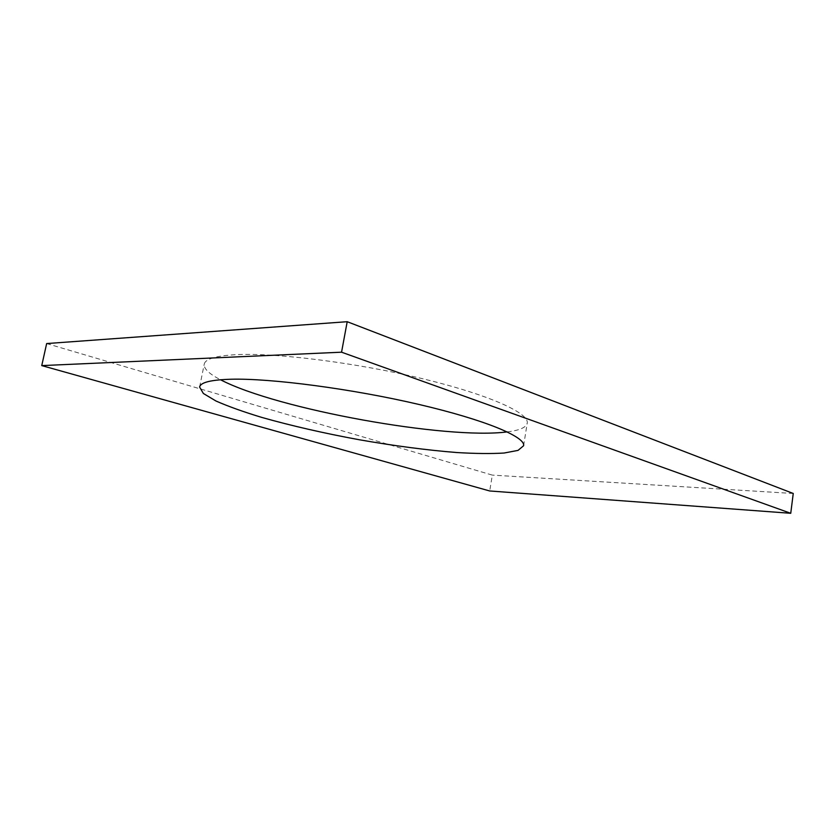 <?xml version="1.0" encoding="UTF-8"?>
<svg xmlns="http://www.w3.org/2000/svg" width="835" height="835" viewBox="0 0 835 835"><rect width="100%" height="100%" fill="white"/><g stroke="black" fill="none" stroke-linecap="round" stroke-linejoin="round"><path stroke-width="0.63" stroke-dasharray="4.17 3.13" d="M46.656 343.561L492.316 475.105L489.717 490.97M507.231 431.893C519.537 430.39 526.196 427.489 527.219 423.178C529.463 413.304 490.103 395.059 423.449 378.923C356.973 362.787 275.936 352.579 235.856 354.687C215.743 355.814 205.212 358.977 204.231 364.196C203.677 368.673 209.105 373.861 220.513 379.748M793.25 493.475L492.316 475.105M523.597 445.744L527.219 423.178M199.617 387.033L204.231 364.196"/><path stroke-width="1.25" d="M347.203 321.705L793.25 493.475L790.745 513.295L489.717 490.97L41.75 365.605L46.656 343.561L347.203 321.705L341.557 352.193L790.745 513.295M341.557 352.193L41.75 365.605M230.982 379.236C210.921 379.831 200.463 382.43 199.617 387.033L203.343 393.462L215.962 401.009C228.226 406.405 243.517 411.874 261.825 417.427C291.405 425.787 323.803 433.208 359.008 439.701C394.214 445.859 426.789 450.138 456.735 452.528C475.355 453.655 491.147 453.822 504.079 453.029L518.044 450.389L523.597 445.744C525.664 437.049 485.96 420.089 419.003 404.464C352.203 388.828 270.978 378.161 230.982 379.236M220.513 379.748C277.23 409.38 446.892 439.868 507.231 431.893"/></g></svg>
